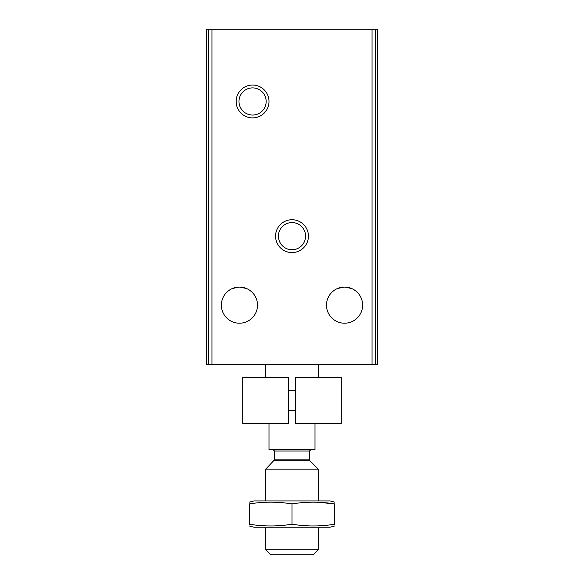 <?xml version="1.0" encoding="UTF-8"?>
<svg xmlns="http://www.w3.org/2000/svg" width="584" height="584" viewBox="0 0 584 584"><rect width="100%" height="100%" fill="white"/><g stroke="black" fill="none" stroke-linecap="round" stroke-linejoin="round"><path stroke-width="0.88" d="M351.597 288.503L344.56 287.072L351.553 288.481M246.477 288.503L239.44 287.072L246.433 288.481M337.545 288.489L344.56 287.072A18.067 18.067 0 0 1 360.204 314.177A18.067 18.067 0 0 1 328.916 314.177A18.067 18.067 0 0 1 344.56 287.072M232.425 288.489L239.44 287.072A18.067 18.067 0 0 1 255.084 314.177A18.067 18.067 0 0 1 223.796 314.177A18.067 18.067 0 0 1 239.44 287.072M208.59 29.2L206.59 29.2L206.59 364.27L377.41 364.27L377.41 29.2L208.59 29.2L208.59 364.27M252.58 85.045A16.425 16.425 0 0 1 266.808 109.682A16.425 16.425 0 0 1 238.352 109.682A16.425 16.425 0 0 1 252.58 85.045M292 219.73A16.425 16.425 0 0 1 306.228 244.368A16.425 16.425 0 0 1 277.772 244.368A16.425 16.425 0 0 1 292 219.73M292 222.577A13.578 13.578 0 0 1 303.76 242.944A13.578 13.578 0 0 1 280.24 242.944A13.578 13.578 0 0 1 292 222.577M252.58 87.892A13.578 13.578 0 0 1 264.34 108.259A13.578 13.578 0 0 1 240.82 108.259A13.578 13.578 0 0 1 252.58 87.892M269.005 423.4L269.005 449.68L314.995 449.68L314.995 423.4M265.72 377.41L265.72 364.27M318.28 549.763L265.72 549.763L270.757 554.8L313.243 554.8L318.28 549.763L318.28 527.206M265.72 500.926L265.72 469.149L318.28 469.149L318.28 500.926M265.72 549.763L265.72 527.206M273.166 449.68L274.48 450.994L274.48 459.842L265.72 469.149M249.295 525.972L253.894 527.206L330.106 527.206L334.705 525.972M334.705 503.926L334.705 524.206C334.705 526.534 334.705 526.534 334.705 524.206C320.47 526.534 306.235 526.534 292 524.206C277.765 526.534 263.53 526.534 249.295 524.206C249.295 526.534 249.295 526.534 249.295 524.206L249.295 503.926C263.53 501.598 277.765 501.598 292 503.926C306.235 501.598 320.47 501.598 334.705 503.926C334.705 501.598 334.705 501.598 334.705 503.926L318.28 502.262M249.295 502.16L253.894 500.926L330.106 500.926L334.705 502.16M249.295 503.926C249.295 501.598 249.295 501.598 249.295 503.926M292 524.206L292 503.926M288.715 377.41L288.715 423.4L242.725 423.4L242.725 377.41L288.715 377.41M295.285 377.41L295.285 423.4L341.275 423.4L341.275 377.41L295.285 377.41M295.285 390.55L288.715 390.55M211.97 29.2L211.97 364.27M372.03 29.2L372.03 364.27M375.41 29.2L375.41 364.27M274.093 460.769L309.907 460.769L318.28 469.149M274.48 459.842L309.52 459.842L309.907 460.769M274.48 450.994L309.52 450.994L310.834 449.68M318.28 377.41L318.28 364.27M309.52 459.842L309.52 450.994M295.285 410.26L288.715 410.26"/></g></svg>
